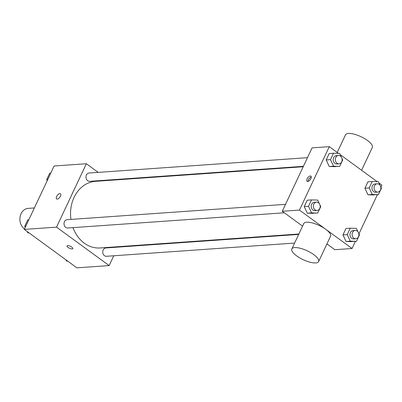 <?xml version="1.0" encoding="UTF-8"?>
<svg xmlns="http://www.w3.org/2000/svg" width="402" height="402" viewBox="0 0 402 402"><rect width="100%" height="100%" fill="white"/><g stroke="black" fill="none" stroke-linecap="round" stroke-linejoin="round"><path stroke-width="0.6" d="M34.381 207.945L28.185 208.382A11.13 9.06 86 0 0 20.1 216.794A11.13 9.06 86 0 0 24.477 228.989M113.751 255.778L109.143 265.571L76.898 267.838L24.281 229.406L54.119 165.996L86.365 163.73L98.199 172.373M109.143 265.571L56.526 227.14L24.281 229.406M56.526 227.14L86.365 163.73M56.637 198.965A3.246 1.553 126.1 0 1 56.953 195.945A3.246 1.553 126.1 0 1 59.858 193.568A3.246 1.553 126.1 0 1 60.466 193.719A3.246 1.553 126.1 0 1 59.803 197.261A3.246 1.553 126.1 0 1 56.632 198.965A3.246 1.553 126.1 0 1 56.953 195.945A3.246 1.553 126.1 0 1 59.853 193.568A3.246 1.553 126.1 0 1 60.466 193.724M303.208 166.74L95.415 181.342A33.396 27.185 86 0 0 70.938 219.417M72.998 227.632A33.396 27.185 86 0 0 100.093 247.964L298.852 233.999M118.022 246.707L117.821 247.129M108.64 180.001L109.153 180.372M298.656 234.421L105.842 247.969A4.171 3.397 86 0 0 102.751 252.371A4.171 3.397 86 0 0 106.429 256.29L294.586 243.069M285.515 204.342L67.119 219.683A4.171 3.397 86 0 0 64.024 224.085A4.171 3.397 86 0 0 67.702 228.004L284.309 212.789M307.48 157.669L89.083 173.016A4.171 3.397 86 0 0 85.988 177.413A4.171 3.397 86 0 0 89.666 181.332L303.409 166.317M72.873 248.647A3.246 1.07 25.2 0 1 70.998 248.788A3.246 1.07 25.2 0 1 68.059 247.396A3.246 1.07 25.2 0 1 66.998 245.883A3.246 1.07 25.2 0 1 70.39 246.3A3.246 1.07 25.2 0 1 72.873 248.647A3.246 1.07 25.2 0 1 70.998 248.788A3.246 1.07 25.2 0 1 68.054 247.396A3.246 1.07 25.2 0 1 66.998 245.878M302.56 226.12L282.249 211.281L312.088 147.871L329.288 146.665L338.464 153.368M355.403 241.401L352.062 248.506L334.861 249.712L326.926 243.919M352.062 248.506L299.445 210.075L282.249 211.281M299.445 210.075L329.288 146.665M310.299 175.97A3.246 1.553 126.1 0 1 310.907 176.126A3.246 1.553 126.1 0 1 310.249 179.664A3.246 1.553 126.1 0 1 307.078 181.367A3.246 1.553 126.1 0 1 307.394 178.347A3.246 1.553 126.1 0 1 310.299 175.97M358.695 233.286L359.463 234.919L356.448 241.326L346.042 241.471L342.941 234.904L345.956 228.497L342.941 234.904L346.042 241.471L350.338 241.17L347.243 234.602L350.258 228.195L356.368 228.356L358.081 231.984M341.931 158.328L342.705 159.966L339.69 166.373L329.278 166.513L326.183 159.946L329.198 153.539L326.183 159.946L329.278 166.513L333.58 166.212L330.479 159.644L333.494 153.237L339.605 153.398L341.318 157.031M378.91 182.91L381.9 185.096L380.92 187.176M377.367 194.729L358.961 233.848M340.187 154.624L377.187 181.654M319.972 205L320.741 206.633L317.726 213.04L307.314 213.186L304.219 206.618L307.234 200.211L304.219 206.618L307.314 213.186L311.615 212.884L308.52 206.316L311.535 199.91L317.645 200.07L319.359 203.698M380.654 186.613L381.428 188.252L378.413 194.658L368.001 194.799L364.905 188.231L367.92 181.825L364.905 188.231L368.001 194.799L372.302 194.498L369.207 187.93L372.222 181.523L378.332 181.684L380.041 185.317M291.817 248.954L303.751 223.587A14.814 4.869 25.2 0 1 319.228 225.487A14.814 4.869 25.2 0 1 330.56 236.2L318.62 261.566A14.814 4.869 25.2 0 1 310.073 262.215A14.814 4.869 25.2 0 1 296.636 255.863A14.814 4.869 25.2 0 1 291.817 248.954A14.814 4.869 25.2 0 1 307.294 250.853A14.814 4.869 25.2 0 1 318.62 261.566M361.589 170.257L372.332 147.423A14.814 4.869 -154.8 0 0 367.513 140.514A14.814 4.869 -154.8 0 0 354.077 134.162A14.814 4.869 -154.8 0 0 345.529 134.811L337.223 152.458M308.027 181.458A3.246 1.553 126.1 0 1 311.284 177.006M378.413 194.658L372.302 194.498M377.171 183.779L375.026 183.93A4.171 3.397 86 0 0 371.93 188.327A4.171 3.397 86 0 0 375.609 192.251L377.759 192.101A4.171 3.397 86 0 0 380.784 188.945A4.171 3.397 86 0 0 379.141 184.377A4.171 3.397 86 0 0 377.171 183.779A4.171 3.397 86 0 0 374.081 188.176A4.171 3.397 86 0 0 377.759 192.101M369.207 187.93L364.905 188.231M372.222 181.523L367.92 181.825M374.111 194.96L368.001 194.799M356.448 241.326L350.338 241.17M355.212 230.452L353.062 230.602A4.171 3.397 86 0 0 349.966 234.999A4.171 3.397 86 0 0 353.644 238.919L355.795 238.768A4.171 3.397 86 0 0 358.825 235.617A4.171 3.397 86 0 0 357.182 231.044A4.171 3.397 86 0 0 355.212 230.452A4.171 3.397 86 0 0 352.117 234.848A4.171 3.397 86 0 0 355.795 238.768M347.243 234.602L342.941 234.904M350.258 228.195L345.956 228.497M352.152 241.627L346.042 241.471M339.69 166.373L333.58 166.212M338.449 155.494L336.298 155.644A4.171 3.397 86 0 0 333.208 160.041A4.171 3.397 86 0 0 336.886 163.966L339.032 163.815A4.171 3.397 86 0 0 342.062 160.659A4.171 3.397 86 0 0 340.419 156.092A4.171 3.397 86 0 0 338.449 155.494A4.171 3.397 86 0 0 335.353 159.89A4.171 3.397 86 0 0 339.032 163.815M330.479 159.644L326.183 159.946M333.494 153.237L329.198 153.539M335.389 166.674L329.278 166.513M317.726 213.04L311.615 212.884M316.49 202.166L314.339 202.317A4.171 3.397 86 0 0 311.243 206.713A4.171 3.397 86 0 0 314.922 210.638L317.072 210.482A4.171 3.397 86 0 0 320.103 207.331A4.171 3.397 86 0 0 318.459 202.759A4.171 3.397 86 0 0 316.49 202.166A4.171 3.397 86 0 0 313.394 206.563A4.171 3.397 86 0 0 317.072 210.482M308.52 206.316L304.219 206.618M311.535 199.91L307.234 200.211M313.429 213.341L307.314 213.186M67.717 261.134L66.576 261.104L65.998 259.878M67.581 261.034L66.576 261.104M47.225 180.654L46.717 179.583L49.732 173.177L50.778 173.101M47.763 179.508L46.717 179.583M28.994 232.848L27.854 232.818L27.271 231.592M25.261 227.326L24.753 226.256L27.768 219.849L28.818 219.773M28.854 232.748L27.854 232.818M25.803 226.18L24.753 226.256"/></g></svg>
